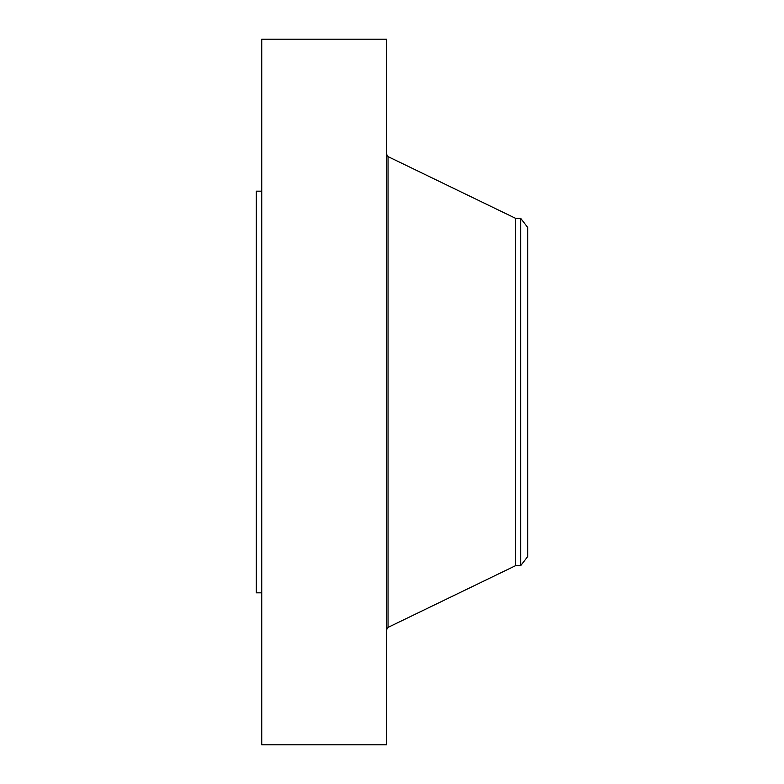 <?xml version="1.0" encoding="UTF-8"?>
<svg xmlns="http://www.w3.org/2000/svg" width="784" height="784" viewBox="0 0 784 784"><rect width="100%" height="100%" fill="white"/><g stroke="black" fill="none" stroke-linecap="round" stroke-linejoin="round"><path stroke-width="1.18" d="M261.738 744.8L261.738 39.2L386.571 39.2L386.571 744.8L261.738 744.8M520.674 565.685L520.674 218.315L527.691 227.458L527.691 556.542L520.674 565.685L515.549 565.685L515.549 218.315L388.041 156.604L386.571 154.262M261.738 592.822L256.309 592.822L256.309 191.178L261.738 191.178M515.549 565.685L388.041 627.396L388.041 156.604M388.041 627.396L386.571 629.738M520.674 218.315L515.549 218.315"/></g></svg>

